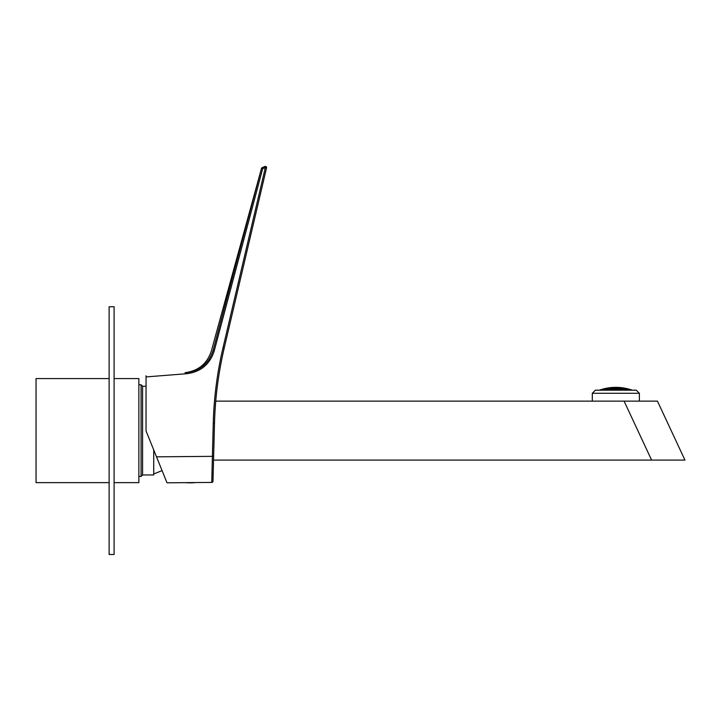 <?xml version="1.0" encoding="UTF-8"?>
<svg xmlns="http://www.w3.org/2000/svg" width="721" height="721" viewBox="0 0 721 721"><rect width="100%" height="100%" fill="white"/><g stroke="black" fill="none" stroke-linecap="round" stroke-linejoin="round"><path stroke-width="1.08" d="M114.089 378.579L138.865 378.579L138.865 482.637L114.089 482.637M109.132 378.579L36.05 378.579L36.05 482.637L109.132 482.637M153.726 449.958L153.726 474.959L142.578 474.959L141.091 476.446L141.091 384.771L138.865 384.771M142.578 474.959L142.578 386.258L141.091 384.771M215.75 401.128L657.453 401.128L684.95 460.088L651.595 460.088L624.098 401.128M213.533 460.088L651.595 460.088M600.719 390.178A49.533 42.9 -90 0 1 601.837 389.737A47.883 41.467 90 0 1 603.08 389.493L603.08 389.737A49.533 42.9 90 0 0 601.954 390.178M602.405 390.178A47.09 40.782 90 0 1 603.08 390.07L603.08 390.07M603.693 389.322A49.551 42.909 -90 0 1 604.937 388.925A48.271 41.8 90 0 1 606.172 388.763L606.172 388.998A49.47 42.845 90 0 0 604.937 389.403A47.631 41.25 -90 0 0 603.693 389.565L603.693 389.565M603.693 389.908L603.693 389.908A49.461 42.836 -90 0 1 604.937 389.457A47.568 41.196 90 0 1 606.172 389.34L606.172 389.673A49.253 42.647 90 0 0 604.937 390.133A46.775 40.511 -90 0 0 604.396 390.178M605.189 390.178A46.703 40.448 90 0 1 606.172 390.124L606.172 390.124M606.794 388.637A49.515 42.881 -90 0 1 608.028 388.322A48.604 42.088 90 0 1 609.272 388.24L609.272 388.475A49.361 42.746 90 0 0 608.028 388.799A48.046 41.611 -90 0 0 606.794 388.88L606.794 388.88M606.794 389.214A49.343 42.728 -90 0 1 608.028 388.844A47.992 41.566 90 0 1 609.272 388.808L609.272 389.142A49.055 42.485 90 0 0 608.028 389.511A47.289 40.953 -90 0 0 606.794 389.547L606.794 389.547M606.794 389.998L606.794 389.998A49.028 42.458 -90 0 1 608.028 389.583A47.225 40.899 90 0 1 609.272 389.592L609.272 390.025A48.595 42.088 90 0 0 608.803 390.178M609.894 388.159A49.434 42.809 -90 0 1 611.129 387.925A48.884 42.332 90 0 1 612.363 387.925L612.363 388.159A49.199 42.611 90 0 0 611.129 388.394A48.406 41.926 -90 0 0 609.894 388.394L609.894 388.394M609.894 388.727A49.181 42.593 -90 0 1 611.129 388.448A48.361 41.881 90 0 1 612.363 388.484L612.363 388.817A48.812 42.269 90 0 0 611.129 389.106A47.748 41.349 -90 0 0 609.894 389.061L609.894 389.061M609.894 389.511A48.776 42.242 -90 0 1 611.129 389.169A47.685 41.295 90 0 1 612.363 389.259L612.363 389.691A48.262 41.8 90 0 0 611.129 390.034A46.919 40.637 -90 0 0 609.894 389.944L609.894 389.944M610.912 390.178A48.217 41.755 -90 0 1 611.129 390.115A46.847 40.574 90 0 1 611.741 390.178M612.985 387.88A49.307 42.701 -90 0 1 614.229 387.727A49.118 42.539 90 0 1 615.464 387.799L615.464 388.033A48.992 42.431 90 0 0 614.229 388.195A48.722 42.197 -90 0 0 612.985 388.114L612.985 388.114M612.985 388.448A48.965 42.404 -90 0 1 614.229 388.24A48.686 42.16 90 0 1 615.464 388.367L615.464 388.691A48.514 42.016 90 0 0 614.229 388.898A48.145 41.701 -90 0 0 612.985 388.781L612.985 388.781M612.985 389.223A48.469 41.971 -90 0 1 614.229 388.961A48.1 41.656 90 0 1 615.464 389.133L615.464 389.565A47.874 41.458 90 0 0 614.229 389.827A47.415 41.061 -90 0 0 612.985 389.655L612.985 389.655M613.12 390.178A47.82 41.412 -90 0 1 614.229 389.908A47.352 41.007 90 0 1 615.464 390.124L615.464 390.124M616.085 387.799A49.127 42.539 -90 0 1 617.32 387.718A49.298 42.692 90 0 1 618.564 387.871L618.564 388.114A48.731 42.206 90 0 0 617.32 388.195A48.983 42.422 -90 0 0 616.085 388.033L616.085 388.033M616.085 388.367A48.695 42.169 -90 0 1 617.32 388.24A48.956 42.395 90 0 1 618.564 388.439L618.564 388.772A48.163 41.71 90 0 0 617.32 388.898A48.496 41.998 -90 0 0 616.085 388.691L616.085 388.691M616.085 389.133A48.118 41.665 -90 0 1 617.32 388.961A48.451 41.962 90 0 1 618.564 389.214L618.564 389.646A47.433 41.079 90 0 0 617.32 389.818A47.856 41.448 -90 0 0 616.085 389.565L616.085 389.565M616.085 390.124L616.085 390.124A47.37 41.025 -90 0 1 617.32 389.899A47.802 41.403 90 0 1 618.456 390.178M619.177 387.916A48.893 42.341 -90 0 1 620.42 387.907A49.434 42.809 90 0 1 621.655 388.141L621.655 388.385A48.424 41.935 90 0 0 620.42 388.385A49.19 42.602 -90 0 0 619.177 388.15L619.177 388.15M619.177 388.475A48.379 41.899 -90 0 1 620.42 388.43A49.172 42.584 90 0 1 621.655 388.718L621.655 389.052A47.766 41.367 90 0 0 620.42 389.097A48.794 42.26 -90 0 0 619.177 388.808L619.177 388.808M619.177 389.25A47.703 41.313 -90 0 1 620.42 389.16A48.758 42.224 90 0 1 621.655 389.493L621.655 389.926A46.937 40.655 90 0 0 620.42 390.025A48.244 41.782 -90 0 0 619.177 389.682L619.177 389.682M619.718 390.178A46.874 40.592 -90 0 1 620.42 390.097A48.199 41.746 90 0 1 620.673 390.178M622.277 388.222A48.613 42.106 -90 0 1 623.512 388.304A49.515 42.881 90 0 1 624.756 388.619L624.756 388.853A48.064 41.62 90 0 0 623.512 388.781A49.352 42.746 -90 0 0 622.277 388.466L622.277 388.466M622.277 388.79A48.01 41.575 -90 0 1 623.512 388.826A49.334 42.728 90 0 1 624.756 389.196L624.756 389.529A47.307 40.971 90 0 0 623.512 389.493A49.046 42.476 -90 0 0 622.277 389.124L622.277 389.124M622.8 390.178A48.586 42.07 -90 0 0 622.277 390.007L622.277 389.574A47.244 40.917 -90 0 1 623.512 389.556A49.019 42.449 90 0 1 624.756 389.98L624.756 389.98M625.377 388.736A48.289 41.818 -90 0 1 626.612 388.898A49.551 42.909 90 0 1 627.856 389.295L627.856 389.538A47.649 41.259 90 0 0 626.612 389.376A49.47 42.845 -90 0 0 625.377 388.98L625.377 388.98M627.468 390.178A46.802 40.529 90 0 0 626.612 390.106A49.244 42.647 -90 0 0 625.377 389.646L625.377 389.313A47.586 41.214 -90 0 1 626.612 389.421A49.461 42.827 90 0 1 627.856 389.881L627.856 389.881M625.377 390.097L625.377 390.097A46.73 40.466 -90 0 1 626.612 390.169A49.217 42.629 90 0 1 626.639 390.178M629.712 389.7L629.712 390.178A49.533 42.9 -90 0 0 628.469 389.7L628.469 389.457A47.901 41.485 -90 0 1 629.712 389.7A49.533 42.9 90 0 1 630.929 390.178M628.469 390.043L628.469 390.043A47.108 40.8 -90 0 1 629.361 390.178M600.602 389.845A49.389 42.773 -90 0 1 601.837 389.403A48.523 42.016 90 0 1 603.08 389.115L603.08 389.259A49.524 42.89 90 0 0 601.837 389.7A47.937 41.521 -90 0 0 600.602 389.998L600.602 389.998M603.693 388.952A49.488 42.863 -90 0 1 604.937 388.592A48.812 42.278 90 0 1 606.172 388.385L606.172 388.538A49.551 42.909 90 0 0 604.937 388.889A48.316 41.845 -90 0 0 603.693 389.097L603.693 389.097M606.794 388.268A49.542 42.909 -90 0 1 608.028 387.997A49.055 42.485 90 0 1 609.272 387.871L609.272 388.015A49.524 42.89 90 0 0 608.028 388.286A48.64 42.124 -90 0 0 606.794 388.412L606.794 388.412M609.894 387.79A49.542 42.909 -90 0 1 611.129 387.601A49.253 42.656 90 0 1 612.363 387.556L612.363 387.7A49.452 42.827 90 0 0 611.129 387.889A48.92 42.368 -90 0 0 609.894 387.934L609.894 387.934M612.985 387.519A49.497 42.863 -90 0 1 614.229 387.402A49.398 42.782 90 0 1 615.464 387.438L615.464 387.583A49.325 42.719 90 0 0 614.229 387.691A49.145 42.557 -90 0 0 612.985 387.664L612.985 387.664M616.085 387.438A49.407 42.782 -90 0 1 617.32 387.402A49.497 42.863 90 0 1 618.564 387.51L618.564 387.655A49.154 42.566 90 0 0 617.32 387.691A49.316 42.71 -90 0 0 616.085 387.583L616.085 387.583M619.177 387.547A49.262 42.665 -90 0 1 620.42 387.592A49.542 42.909 90 0 1 621.655 387.781L621.655 387.925A48.929 42.377 90 0 0 620.42 387.88A49.443 42.818 -90 0 0 619.177 387.691L619.177 387.691M622.277 387.853A49.064 42.494 -90 0 1 623.512 387.979A49.542 42.909 90 0 1 624.756 388.249L624.756 388.394A48.658 42.133 90 0 0 623.512 388.268A49.524 42.89 -90 0 0 622.277 387.997L622.277 387.997M625.377 388.367A48.83 42.287 -90 0 1 626.612 388.565A49.497 42.863 90 0 1 627.856 388.916L627.856 389.07A48.334 41.854 90 0 0 626.612 388.862A49.551 42.909 -90 0 0 625.377 388.511L625.377 388.511M628.469 389.079A48.532 42.034 -90 0 1 629.712 389.367A49.398 42.782 90 0 1 630.947 389.809L630.947 389.953A47.956 41.53 90 0 0 629.712 389.664A49.533 42.89 -90 0 0 628.469 389.223L628.469 389.223M631.614 390.178A49.461 42.836 -90 0 0 631.569 390.16L631.569 390.007A48.19 41.728 -90 0 1 632.146 390.178M599.358 390.178A49.452 49.452 0 0 1 632.308 390.178M592.302 393.278L639.374 393.278L636.273 390.178L595.393 390.178L592.302 393.278L592.302 401.128M620.42 388.385L620.42 387.592M608.028 388.799L608.028 387.997M626.612 390.106L626.612 389.421M626.612 389.376L626.612 388.898M623.512 390.178L623.512 389.556M623.512 389.493L623.512 388.826M623.512 388.781L623.512 388.304M620.42 390.025L620.42 389.16M620.42 389.097L620.42 388.43M617.32 389.818L617.32 388.961M617.32 388.898L617.32 388.24M617.32 388.195L617.32 387.718M614.229 389.827L614.229 388.961M614.229 388.898L614.229 388.24M614.229 388.195L614.229 387.727M611.129 390.034L611.129 389.169M611.129 389.106L611.129 388.448M611.129 388.394L611.129 387.925M608.028 390.178L608.028 389.583M608.028 389.511L608.028 388.844M604.937 390.133L604.937 389.457M604.937 389.403L604.937 388.925M261.462 168.471L262.183 167.66L262.669 168.732L261.471 168.471L211.37 350.911C207.161 363.69 198.383 370.945 185.036 372.676L186.676 372.55C184.495 372.721 184.495 372.721 186.676 372.55C184.495 372.721 184.495 372.721 186.676 372.55C200.123 370.819 208.919 363.483 213.065 350.532C210.811 351.037 210.811 351.037 213.065 350.532C210.811 351.037 210.811 351.037 213.065 350.532L261.471 168.471A1.235 1.235 -113.2 0 1 262.183 167.66L264.841 166.515A1.235 1.235 0 0 1 266.536 167.939L224.222 348.054C218.418 372.811 215.173 397.902 214.498 423.317L212.983 481.213L213.632 456.438L212.398 456.348L213.263 423.227C213.939 397.722 217.192 372.55 223.014 347.711C217.192 372.55 213.939 397.722 213.263 423.227L214.498 423.317M224.222 348.054L223.014 347.711L265.337 167.587L262.669 168.732L214.263 350.785C209.946 364.267 200.789 371.91 186.775 373.712L146.048 376.921L146.048 430.951L156.511 456.835L212.398 456.348L211.758 482.421L167.002 482.809L156.511 456.835M146.048 376.921L146.048 375.74M212.983 481.213A1.235 1.235 0 0 1 211.758 482.421L182.701 482.673M209.414 358.905L206.666 362.555M203.394 365.745L199.69 368.377M265.337 167.587L264.841 166.515A1.235 1.235 0 0 1 266.536 167.939L265.337 167.587M114.089 554.485L114.089 306.731L109.132 306.731L109.132 554.485L114.089 554.485M214.263 350.785L213.065 350.532M186.775 373.712L186.676 372.55M141.091 476.446L138.865 476.446M146.048 386.258L142.578 386.258M153.726 473.967L162.072 470.606M639.374 393.278L639.374 401.128M185.757 482.646A48.01 48.01 0 0 0 195.499 482.565"/></g></svg>
